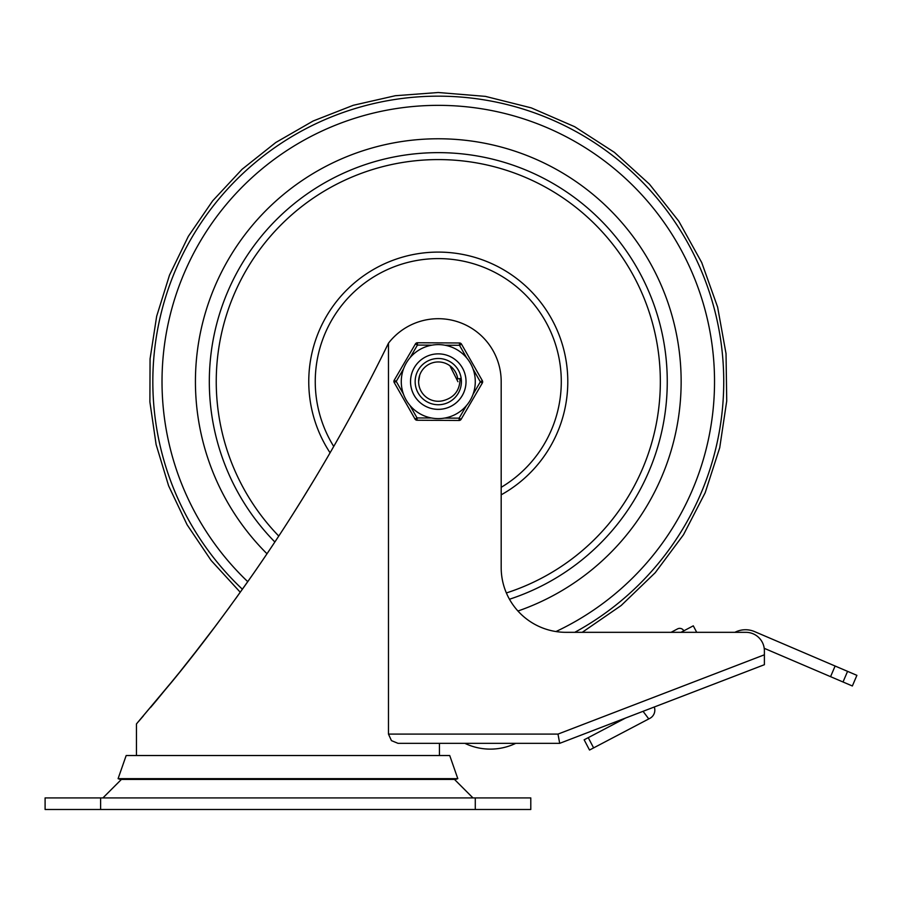 <?xml version="1.0" encoding="UTF-8"?>
<svg xmlns="http://www.w3.org/2000/svg" width="902" height="902" viewBox="0 0 902 902"><rect width="100%" height="100%" fill="white"/><g stroke="black" fill="none" stroke-linecap="round" stroke-linejoin="round"><path stroke-width="1.35" d="M100.607 809.489L100.607 797.92L45.1 797.92L45.1 809.489L530.793 809.489L530.793 797.92L475.286 797.92L475.286 809.489M121.42 779.418L102.918 797.92M472.975 797.92L454.473 779.418M100.607 797.92L475.286 797.92M764.389 654.796L764.389 664.706L559.702 743.338L398.019 743.338L391.445 740.632L388.469 734.093L388.469 343.188C349.976 422.215 302.429 503.609 251.263 576.66C224.294 614.995 199.274 648.279 176.228 676.5L136.473 723.9L171.064 682.848C193.806 655.292 218.814 622.369 246.066 584.068C299.34 508.852 348.555 425.101 388.469 343.188A62.903 62.903 0 0 1 501.185 381.614L501.185 567.561A64.764 64.764 0 0 0 565.949 632.325L745.886 632.325A18.502 18.502 0 0 1 764.389 650.827L764.389 654.796L557.988 734.093L559.702 743.338L515.764 743.338A58.867 58.867 0 0 1 464.88 743.338L439.432 743.338L439.432 755.526M764.366 649.846L764.389 650.522M764.389 653.341L764.389 650.827M136.461 723.911L136.461 755.526M138.536 721.521L143.395 715.884M150.566 707.484L156.801 700.087M176.397 676.286L202.398 643.34M211.801 631.005L229.965 606.539M368.49 382.865L350.202 417.13M315.35 477.789L302.801 498.332M302.666 498.558L294.153 512.144M251.771 575.927L235.557 598.815M217.01 624.083L189.364 660.061M182.655 668.506L156.17 700.831M240.259 592.253L211.147 560.48L187.086 524.738L168.606 485.806L156.114 444.562L149.89 401.931L150.07 358.838L156.666 316.252L169.508 275.121L188.326 236.347L212.692 200.808L242.074 169.283L275.809 142.482L313.163 120.992L353.291 105.286L395.313 95.725L438.282 92.511L485.411 96.379L531.289 107.879L574.675 126.708L614.409 152.359L649.429 184.143L678.8 221.215L701.733 262.572L717.62 307.12L726.031 353.663L726.73 400.95L719.728 447.719L705.184 492.717L683.49 534.751L655.247 572.68L621.185 605.501L582.241 632.325L671.054 632.325L677.571 628.886A4.623 4.623 0 0 1 683.817 630.825M680.965 632.325L693.288 625.83L696.716 632.325L734.882 632.325A23.125 23.125 0 0 1 754.591 631.603L835.117 666.026L830.573 676.669L852.356 685.982L856.9 675.339L835.117 666.026M120.27 779.418L118.083 778.651L457.81 778.651L455.623 779.418L120.27 779.418M118.083 778.651L126.179 755.526L449.715 755.526L457.81 778.651M590.731 749.415L593.617 747.893L588.251 737.656L584.146 739.798L589.525 750.036L590.731 749.415M830.573 676.669L764.208 648.301M588.251 737.656L625.65 718.003M654.277 707.01A9.257 9.257 0 0 1 649.88 718.342L593.617 747.893M643.058 711.317L648.775 718.928M677.571 628.886L671.054 632.325M438.282 138.773A242.841 242.841 0 0 1 517.94 611.026A242.841 242.841 0 0 0 438.282 138.773A242.841 242.841 0 0 0 266.969 553.738A242.841 242.841 0 0 1 438.282 138.773M509.461 599.244A228.973 228.973 0 0 0 438.282 152.641A228.973 228.973 0 0 0 274.839 541.967M330.087 452.815A129.516 129.516 0 0 1 438.282 252.098A129.516 129.516 0 0 1 501.185 494.826M438.192 401.277A19.664 19.664 0 0 0 443.739 400.499A19.664 19.664 0 0 1 418.618 381.535A19.664 19.664 0 0 1 436.963 361.995A19.664 19.664 0 0 1 457.754 378.896L460.043 378.581C459.93 390.092 454.495 397.399 443.739 400.499M415.157 381.512A23.125 23.125 0 0 0 438.18 404.739A23.125 23.125 0 0 0 461.407 381.715A23.125 23.125 0 0 0 438.395 358.489A23.125 23.125 0 0 0 415.157 381.49A23.125 23.125 0 0 0 438.158 404.739A23.125 23.125 0 0 0 461.407 381.738A23.125 23.125 0 0 0 438.406 358.489A23.125 23.125 0 0 0 415.157 381.49M457.934 381.704L449.929 365.784M419.723 375.131L418.618 381.535M461.181 378.423L460.043 378.581M410.523 381.467A27.759 27.759 0 0 1 438.428 353.866A27.759 27.759 0 0 1 466.03 381.76A27.759 27.759 0 0 1 438.135 409.373A27.759 27.759 0 0 1 428.89 355.501A27.759 27.759 0 0 1 466.03 381.76A27.759 27.759 0 0 1 416.972 399.394A27.759 27.759 0 0 1 410.523 381.467M403.408 393.994L396.215 381.388L394.219 380.227L415.45 343.91L417.446 345.071L431.957 345.15A37.005 37.005 0 0 0 410.117 357.609L417.446 345.071L417.457 342.76A2.311 2.311 0 0 0 415.45 343.91A2.311 2.311 0 0 1 416.296 343.064M431.573 418.009L417.051 417.93L415.044 419.069L394.208 382.538A2.311 2.311 0 0 1 394.219 380.227M466.435 405.618L459.118 418.156L459.107 420.467A2.311 2.311 0 0 0 461.114 419.317L482.333 383.012A2.311 2.311 0 0 0 482.649 381.85A2.311 2.311 0 0 1 482.333 383.012L480.338 381.839L473.02 394.377M473.155 369.234L480.338 381.839L482.356 380.7L461.52 344.158A2.311 2.311 0 0 0 459.513 342.985L459.501 345.297L466.695 357.914A37.005 37.005 0 0 0 401.277 381.422A37.005 37.005 0 0 0 450.797 416.442A37.005 37.005 0 0 0 444.99 345.229L459.501 345.297L461.52 344.158L482.356 380.7A2.311 2.311 0 0 1 482.649 381.85M459.107 420.467L417.04 420.242A2.311 2.311 0 0 1 415.044 419.069L394.208 382.538L396.215 381.388L403.544 368.862M459.513 342.985L417.457 342.76M557.988 734.093L388.469 734.093M843.02 681.991L847.564 671.359M242.401 589.254A285.449 285.449 0 0 1 438.282 96.164A285.449 285.449 0 0 1 574.766 632.325M247.757 581.666A276.26 276.26 0 0 1 438.282 105.354A276.26 276.26 0 0 1 555.97 631.547M506.372 592.952A222.027 222.027 0 0 0 438.282 159.586A222.027 222.027 0 0 0 278.741 536.036M333.74 446.467A123.022 123.022 0 0 1 438.282 258.592A123.022 123.022 0 0 1 501.185 487.328M417.04 420.242L417.051 417.93L409.869 405.325M461.114 419.317L459.118 418.156L444.596 418.077"/></g></svg>

